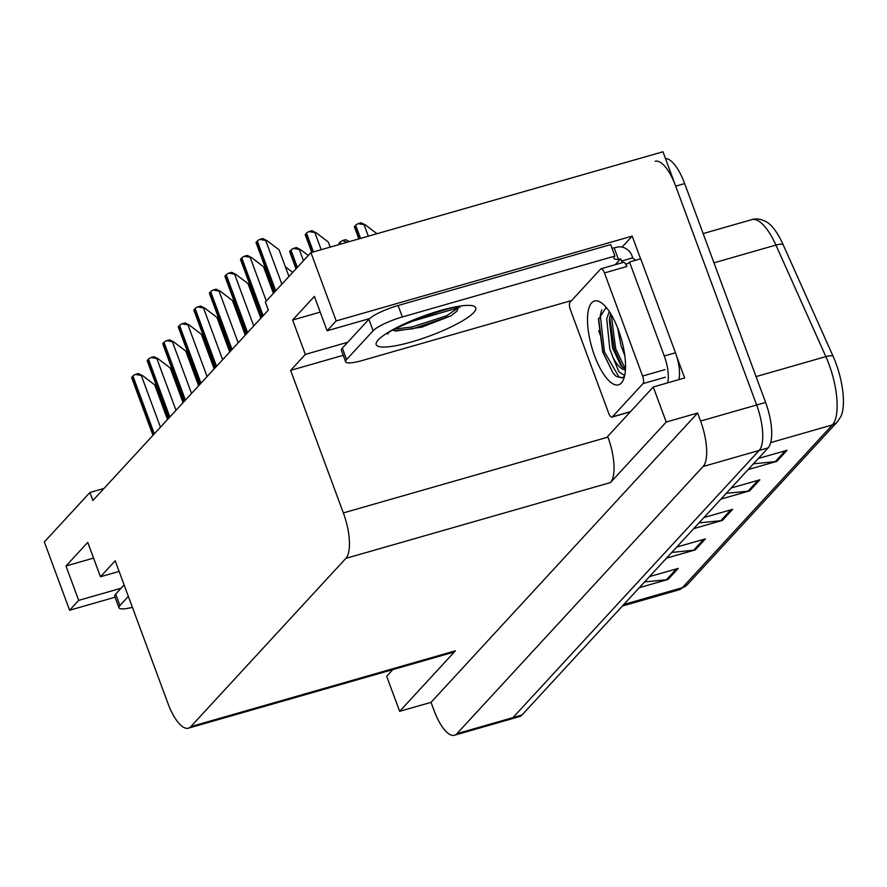 <?xml version="1.0" encoding="UTF-8"?>
<svg xmlns="http://www.w3.org/2000/svg" width="887" height="887" viewBox="0 0 887 887"><rect width="100%" height="100%" fill="white"/><g stroke="black" fill="none" stroke-linecap="round" stroke-linejoin="round"><path stroke-width="1.33" d="M622.053 247.107L632.176 236.119L640.591 258.849M676.836 356.84L684.653 377.973L653.264 386.965L607.684 436.426L607.939 437.114A37.376 13.15 -106 0 1 610.456 482.561L666.226 422.035L653.264 386.965M392.83 669.607L386.677 676.282L399.649 711.341L455.419 650.803A37.376 13.15 -106 0 1 453.002 652.366L188.41 728.172A37.376 13.15 -106 0 0 190.838 726.608L345.863 558.366A37.376 13.15 -106 0 0 343.347 512.919L290.626 370.378L343.236 355.31M431.038 702.349L697.625 413.032L700.586 421.059A37.376 13.15 74 0 1 703.103 466.507L456.927 733.671A37.376 13.15 74 0 1 454.499 735.223A37.376 13.15 74 0 1 433.998 710.365L431.038 702.349L399.649 711.341M104.001 488.449L89.931 492.473L44.35 541.935L69.607 610.234L115.066 597.206M665.483 158.54A37.376 13.15 74 0 1 684.664 183.576L765.614 402.432A37.376 13.15 74 0 1 768.131 447.88L521.944 715.044L512.974 717.605A37.376 13.15 74 0 1 510.557 719.169A37.376 13.15 74 0 0 512.974 717.605L759.161 450.441L512.974 717.605L456.927 733.671M655.194 161.29A37.376 13.15 74 0 1 675.694 186.148L756.644 404.993A37.376 13.15 74 0 1 759.161 450.441A37.376 13.15 74 0 0 756.644 404.993L662.977 151.777L310.938 252.629L265.357 302.09L268.329 310.106L92.891 500.501L89.931 492.473M369.602 318.599L327.115 330.773L336.195 320.917L310.938 252.629M336.195 320.917L632.176 236.119M666.226 422.035L697.625 413.032M119.124 571.405L100.464 576.75L115.188 560.772L167.909 703.302A37.376 13.15 -106 0 0 188.41 728.172M290.626 370.378L305.35 354.401L347.737 342.26M69.607 610.234L78.688 600.377L121.075 588.236M327.115 330.773L314.397 296.402L292.632 320.019L305.35 354.401M100.464 576.75L87.746 542.378L65.982 566.006L78.688 600.377M65.982 566.006L93.556 558.1M292.632 320.019L320.218 312.124M753.429 463.823L775.238 461.65A9.968 9.125 42.7 0 0 776.857 461.34L787.057 450.274L758.341 458.49M748.14 469.567L776.857 461.34M726.22 493.349L748.029 491.176A9.968 9.125 42.7 0 0 749.648 490.877L759.849 479.8L731.132 488.027M720.931 499.093L749.648 490.877M644.594 581.939L666.403 579.765A9.968 9.125 42.7 0 0 668.011 579.455L678.222 568.39L649.506 576.617M639.294 587.682L668.011 579.455M671.803 552.413L693.612 550.239A9.968 9.125 42.7 0 0 695.22 549.929L705.431 538.852L676.714 547.079M666.514 558.156L695.22 549.929M699.011 522.875L720.821 520.702A9.968 9.125 42.7 0 0 722.428 520.403L732.64 509.326L703.923 517.553M693.723 528.63L722.428 520.403M751.744 219.654C756.434 218.158 761.6 219.045 767.233 222.315A46.279 16.276 74 0 1 783.021 244.424L832.96 355.953A46.279 16.276 74 0 1 840.865 416.557L837.284 421.913A12.462 11.398 -137.3 0 1 832.35 424.928A49.838 17.529 -106 0 0 825.852 356.596L775.925 245.067A49.838 17.529 -106 0 0 751.744 219.654L703.158 233.58M521.944 715.044A37.376 13.15 74 0 1 519.527 716.596L454.499 735.223M192.058 368.027L194.031 369.524M142.619 375.678L135.401 374.414L138.405 373.56L142.619 375.678L154.715 384.891L167.521 419.518M152.974 435.295L131.664 377.674A6.231 1.22 -20.3 0 1 131.908 377.119L132.928 376.01A6.231 1.22 -20.3 0 1 135.401 374.414M132.418 607.34A24.914 4.89 -20.3 0 1 118.969 607.761L114.733 596.308A24.914 4.89 -20.3 0 1 115.687 594.09L124.125 584.921M118.969 607.761A24.914 4.89 -20.3 0 1 119.922 605.544L128.36 596.386M207.602 351.141L209.576 352.649M223.158 334.266L225.132 335.774M238.703 317.391L240.676 318.899M254.259 300.516L256.232 302.023M158.174 358.803L150.945 357.539L153.961 356.685L158.174 358.803L170.26 368.016L183.066 402.643M168.53 418.42L147.22 360.798A6.231 1.22 -20.3 0 1 147.453 360.244L148.473 359.135A6.231 1.22 -20.3 0 1 150.945 357.539M173.719 341.927L166.501 340.663L169.506 339.81L173.719 341.927L185.815 351.141L198.621 385.756M184.075 401.545L162.764 343.923A6.231 1.22 -20.3 0 1 163.008 343.369L164.028 342.26A6.231 1.22 -20.3 0 1 166.501 340.663M189.275 325.052L182.046 323.788L185.061 322.935L189.275 325.052L201.36 334.266L214.166 368.881M199.63 384.659L178.32 327.048A6.231 1.22 -20.3 0 1 178.553 326.494L179.573 325.385A6.231 1.22 -20.3 0 1 182.046 323.788M204.819 308.177L197.601 306.913L200.606 306.048L204.819 308.177L216.916 317.391L229.722 352.006M215.175 367.783L193.865 310.173A6.231 1.22 -20.3 0 1 194.109 309.618L195.129 308.51A6.231 1.22 -20.3 0 1 197.601 306.913M594.612 355.853A43.607 15.345 74 0 1 587.826 313.543A43.607 15.345 74 0 1 600.931 302.5A43.607 15.345 74 0 1 618.416 330.019A43.607 15.345 74 0 1 623.184 380.19A43.607 15.345 74 0 1 594.612 355.853M606.198 307.39L598.47 319.453L602.739 352.017L613.061 373.083L616.277 376.443L622.086 377.884L624.481 376.376M610.644 313.632L609.291 319.752L612.584 347.992L620.944 365.688L625.446 369.325M609.291 311.537L606.719 318.832L609.779 348.791L613.017 357.55A31.145 10.954 -106 0 0 625.424 369.812M617.596 327.88L620.989 345.575L624.803 355.62M642.587 376.044A6.231 2.195 74 0 1 643.008 383.616L612.396 416.835A6.231 2.195 74 0 1 611.997 417.101A6.231 2.195 74 0 1 608.582 412.954L570.43 309.829A6.231 2.195 74 0 1 570.019 302.256L600.621 269.038A6.231 2.195 74 0 1 601.031 268.772A6.231 2.195 74 0 1 604.446 272.919L642.587 376.044L665.017 369.613M601.031 268.772L623.45 262.352A6.231 2.195 74 0 1 626.865 266.499L604.446 272.919M624.681 375.511L619.004 371.886L613.017 357.55M609.668 317.213L614.247 348.979L622.552 367.473M598.603 318.411L603.038 352.194L613.072 373.105M611.232 314.619L615.645 348.58L625.457 369.192M601.741 309.74L600.311 315.462L604.435 351.795L618.904 376.897L622.463 377.762M409.805 322.036L458.302 307.734L446.726 315.717L412.2 326.926L395.646 328.988M458.302 307.734L456.96 311.126L450.818 315.883L422.057 327.059L395.901 331.006L393.318 330.341M571.594 300.538L362.195 360.521A24.914 4.89 -20.3 0 1 345.631 361.785L341.395 350.332A24.914 4.89 -20.3 0 1 342.338 348.114L368.87 319.32A24.914 4.89 -20.3 0 1 398.097 305.516L610.666 244.612L614.902 256.077A24.914 4.89 -20.3 0 0 613.948 258.294A24.914 4.89 -20.3 0 0 618.427 259.403L620.667 258.771L615.19 264.714M611.875 247.905A24.914 4.89 159.7 0 0 614.192 247.95L616.432 247.307A12.462 11.398 -137.3 0 1 631.888 255.556L632.73 257.84L621.521 261.055L620.667 258.771M345.631 361.785A24.914 4.89 -20.3 0 1 346.573 359.568L373.105 330.773A24.914 4.89 -20.3 0 1 402.332 316.969L614.902 256.077M678.843 379.636A24.914 8.77 -106 0 0 675.473 352.771L640.713 258.816L629.504 262.031A24.914 8.77 74 0 1 627.353 263.749A24.914 8.77 74 0 1 625.49 263.738M675.473 352.771L664.263 355.986A24.914 8.77 74 0 1 667.623 382.851M618.427 259.403L614.192 247.95M635.835 260.213A24.914 8.77 74 0 1 632.73 257.84M623.062 262.463A24.914 8.77 74 0 1 621.521 261.055M664.263 355.986L629.504 262.031M600.854 336.65L598.681 330.762M394.515 330.751L412.876 328.744L450.818 315.883M339.156 244.546L338.878 243.792A6.231 1.22 -20.3 0 1 339.111 243.238L340.131 242.129A6.231 1.22 -20.3 0 1 342.604 240.532L347.139 242.262M342.604 240.532L345.62 239.667L349.445 241.597M365.377 224.921L358.16 223.657L361.164 222.792L365.377 224.921L376.942 233.725M358.858 238.902L354.423 226.917A6.231 1.22 -20.3 0 1 354.667 226.362L355.687 225.254A6.231 1.22 -20.3 0 1 358.16 223.657M269.803 283.64L271.777 285.148M285.359 266.765L292.732 272.387M300.638 249.69L293.42 248.427L296.424 247.562L300.638 249.69L308.288 255.511M296.025 268.816L289.683 251.686A6.231 1.22 -20.3 0 1 289.916 251.132L290.947 250.023A6.231 1.22 -20.3 0 1 293.42 248.427M316.193 232.804L308.964 231.551L311.969 230.687L316.193 232.804L328.279 242.018L330.164 247.118M311.747 252.396L305.239 234.811A6.231 1.22 -20.3 0 1 305.472 234.257L306.492 233.148A6.231 1.22 -20.3 0 1 308.964 231.551M220.375 291.302L213.146 290.038L216.162 289.173L220.375 291.302L232.461 300.516L245.267 335.131M230.731 350.908L209.421 293.298A6.231 1.22 -20.3 0 1 209.654 292.743L210.674 291.635A6.231 1.22 -20.3 0 1 213.146 290.038M235.92 274.427L228.702 273.163L231.707 272.298L235.92 274.427L248.016 283.629L260.822 318.256M246.276 334.033L224.965 276.422A6.231 1.22 -20.3 0 1 225.209 275.868L226.229 274.759A6.231 1.22 -20.3 0 1 228.702 273.163M251.476 257.552L244.247 256.288L247.262 255.423L251.476 257.552L263.561 266.754L273.407 293.364M261.831 317.158L240.521 259.547A6.231 1.22 -20.3 0 1 240.754 258.993L241.774 257.884A6.231 1.22 -20.3 0 1 244.247 256.288M267.02 240.676L259.802 239.412L262.807 238.548L267.02 240.676L279.117 249.879L288.951 276.489M274.416 292.267L256.066 242.672A6.231 1.22 -20.3 0 1 256.31 242.118L257.33 241.009A6.231 1.22 -20.3 0 1 259.802 239.412M703.103 466.507L768.131 447.88M700.586 421.059L765.614 402.432M345.863 558.366L610.456 482.561M190.838 726.608L455.419 650.803M343.347 512.919L607.939 437.114M783.021 244.424A12.462 4.391 155.9 0 0 775.925 245.067L713.968 262.818M832.96 355.953A12.462 4.391 155.9 0 0 825.852 356.596L756.057 376.598M623.827 604.479L682.358 587.704A12.462 11.398 42.7 0 0 687.281 584.688L679.132 589.788A49.838 17.529 -106 0 0 682.358 587.704L832.35 424.928L770.703 442.591M684.664 183.576L675.694 186.148M730.833 509.848L720.821 520.702M703.624 539.374L693.612 550.239M676.415 568.9L666.403 579.765M758.041 480.31L748.029 491.176M785.25 450.784L775.238 461.65M160.436 427.19L141.499 375.999M154.316 433.843L132.928 376.01M153.296 434.952L131.908 377.119M115.687 594.09L119.922 605.544M175.992 410.315L157.054 359.124M169.86 416.968L148.473 359.135M168.84 418.076L147.453 360.244M191.537 393.44L172.599 342.249M185.416 400.092L164.028 342.26M184.396 401.201L163.008 343.369M207.092 376.565L188.155 325.374M200.961 383.217L179.573 325.385M199.941 384.326L178.553 326.494M222.637 359.69L203.7 308.499M216.517 366.342L195.129 308.51M215.497 367.451L194.109 309.618M643.008 383.616L665.427 377.197M612.396 416.835L630.524 411.646M378.228 339.909A53.076 10.411 -20.3 0 1 440.484 310.494A53.076 10.411 -20.3 0 1 473.747 312.534A53.076 10.411 -20.3 0 1 411.501 341.95A53.076 10.411 -20.3 0 1 378.228 339.909M342.338 348.114L346.573 359.568M373.105 330.773L368.87 319.32M402.332 316.969L398.097 305.516M340.852 244.058L340.131 242.129M339.555 244.424L339.111 243.238M368.316 236.186L364.258 225.231M360.554 238.415L355.687 225.254M359.257 238.78L354.667 226.362M303.487 260.723L299.518 250.001M297.356 267.364L290.947 250.023M296.336 268.473L289.916 251.132M321.194 249.69L315.073 233.126M313.433 251.908L306.492 233.148M312.146 252.285L305.472 234.257M238.193 342.814L219.255 291.623M232.061 349.467L210.674 291.635M231.041 350.565L209.654 292.743M253.737 325.939L234.8 274.748M247.617 332.592L226.229 274.759M246.597 333.689L225.209 275.868M266.322 301.048L250.356 257.873M263.162 315.705L241.774 257.884M262.142 316.814L240.754 258.993M281.878 284.173L265.9 240.998M275.746 290.814L257.33 241.009M274.726 291.923L256.31 242.118M837.284 421.913L687.281 584.688M679.132 589.788L622.386 606.043M611.997 417.101L630.347 411.834M598.548 318.877L598.481 319.453M460.009 307.379C460.187 302.201 384.049 330.474 387.896 334.055L388.074 333.878"/></g></svg>
